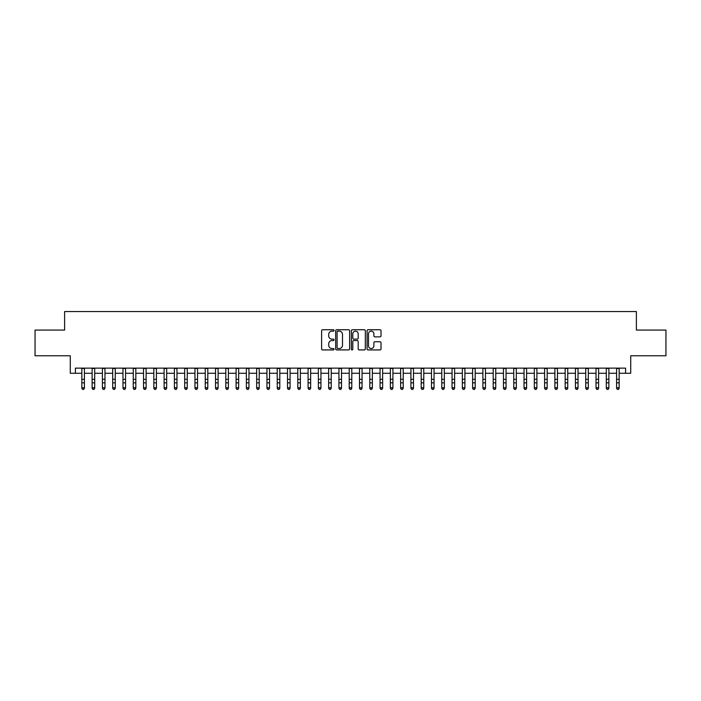 <?xml version="1.0" encoding="UTF-8"?>
<svg xmlns="http://www.w3.org/2000/svg" width="701" height="701" viewBox="0 0 701 701"><rect width="100%" height="100%" fill="white"/><g stroke="black" fill="none" stroke-linecap="round" stroke-linejoin="round"><path stroke-width="1.05" d="M334.044 330.451A0.71 0.71 0 0 0 333.343 329.742L322.618 329.742A1.008 1.008 0 0 0 321.61 330.758L321.61 348.923A1.008 1.008 0 0 0 322.618 349.93L333.343 349.93A0.71 0.71 0 0 0 334.044 349.229A0.71 0.71 0 0 0 333.343 348.52L331.95 348.52A3.233 3.233 0 0 1 328.725 345.286L328.725 343.779A3.233 3.233 0 0 1 331.95 340.546L333.343 340.546A0.71 0.71 0 0 0 334.044 339.836A0.71 0.71 0 0 0 333.343 339.135L331.95 339.135A3.233 3.233 0 0 1 328.725 335.902L328.725 334.386A3.233 3.233 0 0 1 331.95 331.161L333.343 331.161A0.71 0.71 0 0 0 334.044 330.451M380.003 336.866A1.008 1.008 0 0 0 381.011 335.849L381.011 330.758A1.008 1.008 0 0 0 380.003 329.742L368.086 329.742A1.008 1.008 0 0 0 367.079 330.758L367.079 348.923A1.008 1.008 0 0 0 368.086 349.93L380.003 349.93A1.008 1.008 0 0 0 381.011 348.923L381.011 342.763A1.008 1.008 0 0 0 380.003 341.755L374.904 341.755A1.008 1.008 0 0 0 373.896 342.763L373.896 345.821A2.699 2.699 0 0 1 371.197 348.52A2.699 2.699 0 0 1 368.489 345.821L368.489 333.86A2.699 2.699 0 0 1 371.197 331.161A2.699 2.699 0 0 1 373.896 333.86L373.896 335.849A1.008 1.008 0 0 0 374.904 336.866L380.003 336.866M75.41 373.265L75.41 368.121L625.59 368.121L625.59 373.265L630.725 373.265L630.725 355.775L665.95 355.775L665.95 330.066L636.385 330.066L636.385 311.559L64.615 311.559L64.615 330.066L35.05 330.066L35.05 355.775L70.275 355.775L70.275 373.265L81.842 373.265M349.615 330.758A1.008 1.008 0 0 0 348.607 329.742L336.699 329.742A1.008 1.008 0 0 0 335.683 330.758L335.683 348.923A1.008 1.008 0 0 0 336.699 349.93L348.607 349.93A1.008 1.008 0 0 0 349.615 348.923L349.615 330.758M352.393 329.742L364.301 329.742A1.008 1.008 0 0 1 365.317 330.758L365.317 348.923A1.008 1.008 0 0 1 364.301 349.93L359.21 349.93A1.008 1.008 0 0 1 358.193 348.923L358.193 341.553A1.008 1.008 0 0 0 357.186 340.546L353.803 340.546A1.008 1.008 0 0 0 352.796 341.553L352.796 349.229A0.71 0.71 0 0 1 352.086 349.93A0.71 0.71 0 0 1 351.385 349.229L351.385 330.758A1.008 1.008 0 0 1 352.393 329.742M84.409 373.265L92.12 373.265M94.696 373.265L102.407 373.265M104.975 373.265L112.695 373.265M115.262 373.265L122.973 373.265M125.549 373.265L133.26 373.265M135.828 373.265L143.539 373.265M146.115 373.265L153.826 373.265M156.393 373.265L164.113 373.265M166.68 373.265L174.391 373.265M176.967 373.265L184.678 373.265M187.246 373.265L194.957 373.265M197.533 373.265L205.244 373.265M207.811 373.265L215.531 373.265M218.099 373.265L225.81 373.265M228.386 373.265L236.097 373.265M238.664 373.265L246.375 373.265M248.951 373.265L256.662 373.265M259.23 373.265L266.95 373.265M269.517 373.265L277.228 373.265M279.804 373.265L287.515 373.265M290.083 373.265L297.794 373.265M300.37 373.265L308.081 373.265M310.648 373.265L318.368 373.265M320.935 373.265L328.646 373.265M331.222 373.265L338.933 373.265M341.501 373.265L349.212 373.265M351.788 373.265L359.499 373.265M362.066 373.265L369.777 373.265M372.354 373.265L380.065 373.265M382.632 373.265L390.352 373.265M392.919 373.265L400.63 373.265M403.206 373.265L410.917 373.265M413.485 373.265L421.196 373.265M423.772 373.265L431.483 373.265M434.05 373.265L441.77 373.265M444.338 373.265L452.049 373.265M454.625 373.265L462.336 373.265M464.903 373.265L472.614 373.265M475.19 373.265L482.901 373.265M485.469 373.265L493.189 373.265M495.756 373.265L503.467 373.265M506.043 373.265L513.754 373.265M516.322 373.265L524.033 373.265M526.609 373.265L534.32 373.265M536.887 373.265L544.607 373.265M547.174 373.265L554.885 373.265M557.461 373.265L565.172 373.265M567.74 373.265L575.451 373.265M578.027 373.265L585.738 373.265M588.305 373.265L596.025 373.265M598.593 373.265L606.304 373.265M608.88 373.265L616.591 373.265M619.158 373.265L625.59 373.265M337.803 331.161A0.71 0.71 0 0 0 337.102 331.862L337.102 347.81A0.71 0.71 0 0 0 337.803 348.52L339.266 348.52A3.233 3.233 0 0 0 342.5 345.286L342.5 334.386A3.233 3.233 0 0 0 339.266 331.161L337.803 331.161M358.193 333.913A2.699 2.699 0 0 0 355.495 331.205A2.699 2.699 0 0 0 352.796 333.913L352.796 338.127A1.008 1.008 0 0 0 353.803 339.135L357.186 339.135A1.008 1.008 0 0 0 358.193 338.127L358.193 333.913M84.409 368.121L84.409 388.31L83.638 389.441L82.613 389.213L83.638 389.441M81.842 368.121L81.842 387.741L84.409 387.741L83.638 389.213M82.613 389.441L81.842 388.31L82.613 389.213M94.696 368.121L94.696 388.31L93.925 389.441L92.891 389.213L93.925 389.441M92.12 368.121L92.12 387.741L94.696 387.741L93.925 389.213M92.891 389.441L92.12 388.31L92.891 389.213M104.975 368.121L104.975 388.31L104.204 389.441L103.178 389.213L104.204 389.441M102.407 368.121L102.407 387.741L104.975 387.741L104.204 389.213M103.178 389.441L102.407 388.31L103.178 389.213M115.262 368.121L115.262 388.31L114.491 389.441L113.466 389.213L114.491 389.441M112.695 368.121L112.695 387.741L115.262 387.741L114.491 389.213M113.466 389.441L112.695 388.31L113.466 389.213M125.549 368.121L125.549 388.31L124.778 389.441L123.744 389.213L124.778 389.441M122.973 368.121L122.973 387.741L125.549 387.741L124.778 389.213M123.744 389.441L122.973 388.31L123.744 389.213M135.828 368.121L135.828 388.31L135.056 389.441L134.031 389.213L135.056 389.441M133.26 368.121L133.26 387.741L135.828 387.741L135.056 389.213M134.031 389.441L133.26 388.31L134.031 389.213M146.115 368.121L146.115 388.31L145.344 389.441L144.31 389.213L145.344 389.441M143.539 368.121L143.539 387.741L146.115 387.741L145.344 389.213M144.31 389.441L143.539 388.31L144.31 389.213M156.393 368.121L156.393 388.31L155.622 389.441L154.597 389.213L155.622 389.441M153.826 368.121L153.826 387.741L156.393 387.741L155.622 389.213M154.597 389.441L153.826 388.31L154.597 389.213M166.68 368.121L166.68 388.31L165.909 389.441L164.884 389.213L165.909 389.441M164.113 368.121L164.113 387.741L166.68 387.741L165.909 389.213M164.884 389.441L164.113 388.31L164.884 389.213M176.967 368.121L176.967 388.31L176.196 389.441L175.162 389.213L176.196 389.441M174.391 368.121L174.391 387.741L176.967 387.741L176.196 389.213M175.162 389.441L174.391 388.31L175.162 389.213M187.246 368.121L187.246 388.31L186.475 389.441L185.45 389.213L186.475 389.441M184.678 368.121L184.678 387.741L187.246 387.741L186.475 389.213M185.45 389.441L184.678 388.31L185.45 389.213M197.533 368.121L197.533 388.31L196.762 389.441L195.728 389.213L196.762 389.441M194.957 368.121L194.957 387.741L197.533 387.741L196.762 389.213M195.728 389.441L194.957 388.31L195.728 389.213M207.811 368.121L207.811 388.31L207.04 389.441L206.015 389.213L207.04 389.441M205.244 368.121L205.244 387.741L207.811 387.741L207.04 389.213M206.015 389.441L205.244 388.31L206.015 389.213M218.099 368.121L218.099 388.31L217.328 389.441L216.302 389.213L217.328 389.441M215.531 368.121L215.531 387.741L218.099 387.741L217.328 389.213M216.302 389.441L215.531 388.31L216.302 389.213M228.386 368.121L228.386 388.31L227.615 389.441L226.581 389.213L227.615 389.441M225.81 368.121L225.81 387.741L228.386 387.741L227.615 389.213M226.581 389.441L225.81 388.31L226.581 389.213M238.664 368.121L238.664 388.31L237.893 389.441L236.868 389.213L237.893 389.441M236.097 368.121L236.097 387.741L238.664 387.741L237.893 389.213M236.868 389.441L236.097 388.31L236.868 389.213M248.951 368.121L248.951 388.31L248.18 389.441L247.146 389.213L248.18 389.441M246.375 368.121L246.375 387.741L248.951 387.741L248.18 389.213M247.146 389.441L246.375 388.31L247.146 389.213M259.23 368.121L259.23 388.31L258.459 389.441L257.433 389.213L258.459 389.441M256.662 368.121L256.662 387.741L259.23 387.741L258.459 389.213M257.433 389.441L256.662 388.31L257.433 389.213M269.517 368.121L269.517 388.31L268.746 389.441L267.721 389.213L268.746 389.441M266.95 368.121L266.95 387.741L269.517 387.741L268.746 389.213M267.721 389.441L266.95 388.31L267.721 389.213M279.804 368.121L279.804 388.31L279.033 389.441L277.999 389.213L279.033 389.441M277.228 368.121L277.228 387.741L279.804 387.741L279.033 389.213M277.999 389.441L277.228 388.31L277.999 389.213M290.083 368.121L290.083 388.31L289.311 389.441L288.286 389.213L289.311 389.441M287.515 368.121L287.515 387.741L290.083 387.741L289.311 389.213M288.286 389.441L287.515 388.31L288.286 389.213M300.37 368.121L300.37 388.31L299.599 389.441L298.565 389.213L299.599 389.441M297.794 368.121L297.794 387.741L300.37 387.741L299.599 389.213M298.565 389.441L297.794 388.31L298.565 389.213M310.648 368.121L310.648 388.31L309.877 389.441L308.852 389.213L309.877 389.441M308.081 368.121L308.081 387.741L310.648 387.741L309.877 389.213M308.852 389.441L308.081 388.31L308.852 389.213M320.935 368.121L320.935 388.31L320.164 389.441L319.139 389.213L320.164 389.441M318.368 368.121L318.368 387.741L320.935 387.741L320.164 389.213M319.139 389.441L318.368 388.31L319.139 389.213M331.222 368.121L331.222 388.31L330.443 389.441L329.417 389.213L330.443 389.441M328.646 368.121L328.646 387.741L331.222 387.741L330.443 389.213M329.417 389.441L328.646 388.31L329.417 389.213M341.501 368.121L341.501 388.31L340.73 389.441L339.705 389.213L340.73 389.441M338.933 368.121L338.933 387.741L341.501 387.741L340.73 389.213M339.705 389.441L338.933 388.31L339.705 389.213M351.788 368.121L351.788 388.31L351.017 389.441L349.983 389.213L351.017 389.441M349.212 368.121L349.212 387.741L351.788 387.741L351.017 389.213M349.983 389.441L349.212 388.31L349.983 389.213M362.066 368.121L362.066 388.31L361.295 389.441L360.27 389.213L361.295 389.441M359.499 368.121L359.499 387.741L362.066 387.741L361.295 389.213M360.27 389.441L359.499 388.31L360.27 389.213M372.354 368.121L372.354 388.31L371.583 389.441L370.557 389.213L371.583 389.441M369.777 368.121L369.777 387.741L372.354 387.741L371.583 389.213M370.557 389.441L369.777 388.31L370.557 389.213M382.632 368.121L382.632 388.31L381.861 389.441L380.836 389.213L381.861 389.441M380.065 368.121L380.065 387.741L382.632 387.741L381.861 389.213M380.836 389.441L380.065 388.31L380.836 389.213M392.919 368.121L392.919 388.31L392.148 389.441L391.123 389.213L392.148 389.441M390.352 368.121L390.352 387.741L392.919 387.741L392.148 389.213M391.123 389.441L390.352 388.31L391.123 389.213M403.206 368.121L403.206 388.31L402.435 389.441L401.401 389.213L402.435 389.441M400.63 368.121L400.63 387.741L403.206 387.741L402.435 389.213M401.401 389.441L400.63 388.31L401.401 389.213M413.485 368.121L413.485 388.31L412.714 389.441L411.689 389.213L412.714 389.441M410.917 368.121L410.917 387.741L413.485 387.741L412.714 389.213M411.689 389.441L410.917 388.31L411.689 389.213M423.772 368.121L423.772 388.31L423.001 389.441L421.967 389.213L423.001 389.441M421.196 368.121L421.196 387.741L423.772 387.741L423.001 389.213M421.967 389.441L421.196 388.31L421.967 389.213M434.05 368.121L434.05 388.31L433.279 389.441L432.254 389.213L433.279 389.441M431.483 368.121L431.483 387.741L434.05 387.741L433.279 389.213M432.254 389.441L431.483 388.31L432.254 389.213M444.338 368.121L444.338 388.31L443.567 389.441L442.541 389.213L443.567 389.441M441.77 368.121L441.77 387.741L444.338 387.741L443.567 389.213M442.541 389.441L441.77 388.31L442.541 389.213M454.625 368.121L454.625 388.31L453.854 389.441L452.82 389.213L453.854 389.441M452.049 368.121L452.049 387.741L454.625 387.741L453.854 389.213M452.82 389.441L452.049 388.31L452.82 389.213M464.903 368.121L464.903 388.31L464.132 389.441L463.107 389.213L464.132 389.441M462.336 368.121L462.336 387.741L464.903 387.741L464.132 389.213M463.107 389.441L462.336 388.31L463.107 389.213M475.19 368.121L475.19 388.31L474.419 389.441L473.385 389.213L474.419 389.441M472.614 368.121L472.614 387.741L475.19 387.741L474.419 389.213M473.385 389.441L472.614 388.31L473.385 389.213M485.469 368.121L485.469 388.31L484.698 389.441L483.672 389.213L484.698 389.441M482.901 368.121L482.901 387.741L485.469 387.741L484.698 389.213M483.672 389.441L482.901 388.31L483.672 389.213M495.756 368.121L495.756 388.31L494.985 389.441L493.96 389.213L494.985 389.441M493.189 368.121L493.189 387.741L495.756 387.741L494.985 389.213M493.96 389.441L493.189 388.31L493.96 389.213M506.043 368.121L506.043 388.31L505.272 389.441L504.238 389.213L505.272 389.441M503.467 368.121L503.467 387.741L506.043 387.741L505.272 389.213M504.238 389.441L503.467 388.31L504.238 389.213M516.322 368.121L516.322 388.31L515.55 389.441L514.525 389.213L515.55 389.441M513.754 368.121L513.754 387.741L516.322 387.741L515.55 389.213M514.525 389.441L513.754 388.31L514.525 389.213M526.609 368.121L526.609 388.31L525.838 389.441L524.804 389.213L525.838 389.441M524.033 368.121L524.033 387.741L526.609 387.741L525.838 389.213M524.804 389.441L524.033 388.31L524.804 389.213M536.887 368.121L536.887 388.31L536.116 389.441L535.091 389.213L536.116 389.441M534.32 368.121L534.32 387.741L536.887 387.741L536.116 389.213M535.091 389.441L534.32 388.31L535.091 389.213M547.174 368.121L547.174 388.31L546.403 389.441L545.378 389.213L546.403 389.441M544.607 368.121L544.607 387.741L547.174 387.741L546.403 389.213M545.378 389.441L544.607 388.31L545.378 389.213M557.461 368.121L557.461 388.31L556.69 389.441L555.656 389.213L556.69 389.441M554.885 368.121L554.885 387.741L557.461 387.741L556.69 389.213M555.656 389.441L554.885 388.31L555.656 389.213M567.74 368.121L567.74 388.31L566.969 389.441L565.944 389.213L566.969 389.441M565.172 368.121L565.172 387.741L567.74 387.741L566.969 389.213M565.944 389.441L565.172 388.31L565.944 389.213M578.027 368.121L578.027 388.31L577.256 389.441L576.222 389.213L577.256 389.441M575.451 368.121L575.451 387.741L578.027 387.741L577.256 389.213M576.222 389.441L575.451 388.31L576.222 389.213M588.305 368.121L588.305 388.31L587.534 389.441L586.509 389.213L587.534 389.441M585.738 368.121L585.738 387.741L588.305 387.741L587.534 389.213M586.509 389.441L585.738 388.31L586.509 389.213M598.593 368.121L598.593 388.31L597.822 389.441L596.796 389.213L597.822 389.441M596.025 368.121L596.025 387.741L598.593 387.741L597.822 389.213M596.796 389.441L596.025 388.31L596.796 389.213M608.88 368.121L608.88 388.31L608.109 389.441L607.075 389.213L608.109 389.441M606.304 368.121L606.304 387.741L608.88 387.741L608.109 389.213M607.075 389.441L606.304 388.31L607.075 389.213M619.158 368.121L619.158 388.31L618.387 389.441L617.362 389.213L618.387 389.441M616.591 368.121L616.591 387.741L619.158 387.741L618.387 389.213M617.362 389.441L616.591 388.31L617.362 389.213M84.409 379.311L81.842 379.311M84.409 382.834L81.842 382.834M84.409 368.454L81.842 368.454M94.696 379.311L92.12 379.311M94.696 382.834L92.12 382.834M94.696 368.454L92.12 368.454M104.975 379.311L102.407 379.311M104.975 382.834L102.407 382.834M104.975 368.454L102.407 368.454M115.262 379.311L112.695 379.311M115.262 382.834L112.695 382.834M115.262 368.454L112.695 368.454M125.549 379.311L122.973 379.311M125.549 382.834L122.973 382.834M125.549 368.454L122.973 368.454M135.828 379.311L133.26 379.311M135.828 382.834L133.26 382.834M135.828 368.454L133.26 368.454M146.115 379.311L143.539 379.311M146.115 382.834L143.539 382.834M146.115 368.454L143.539 368.454M156.393 379.311L153.826 379.311M156.393 382.834L153.826 382.834M156.393 368.454L153.826 368.454M166.68 379.311L164.113 379.311M166.68 382.834L164.113 382.834M166.68 368.454L164.113 368.454M176.967 379.311L174.391 379.311M176.967 382.834L174.391 382.834M176.967 368.454L174.391 368.454M187.246 379.311L184.678 379.311M187.246 382.834L184.678 382.834M187.246 368.454L184.678 368.454M197.533 379.311L194.957 379.311M197.533 382.834L194.957 382.834M197.533 368.454L194.957 368.454M207.811 379.311L205.244 379.311M207.811 382.834L205.244 382.834M207.811 368.454L205.244 368.454M218.099 379.311L215.531 379.311M218.099 382.834L215.531 382.834M218.099 368.454L215.531 368.454M228.386 379.311L225.81 379.311M228.386 382.834L225.81 382.834M228.386 368.454L225.81 368.454M238.664 379.311L236.097 379.311M238.664 382.834L236.097 382.834M238.664 368.454L236.097 368.454M248.951 379.311L246.375 379.311M248.951 382.834L246.375 382.834M248.951 368.454L246.375 368.454M259.23 379.311L256.662 379.311M259.23 382.834L256.662 382.834M259.23 368.454L256.662 368.454M269.517 379.311L266.95 379.311M269.517 382.834L266.95 382.834M269.517 368.454L266.95 368.454M279.804 379.311L277.228 379.311M279.804 382.834L277.228 382.834M279.804 368.454L277.228 368.454M290.083 379.311L287.515 379.311M290.083 382.834L287.515 382.834M290.083 368.454L287.515 368.454M300.37 379.311L297.794 379.311M300.37 382.834L297.794 382.834M300.37 368.454L297.794 368.454M310.648 379.311L308.081 379.311M310.648 382.834L308.081 382.834M310.648 368.454L308.081 368.454M320.935 379.311L318.368 379.311M320.935 382.834L318.368 382.834M320.935 368.454L318.368 368.454M331.222 379.311L328.646 379.311M331.222 382.834L328.646 382.834M331.222 368.454L328.646 368.454M341.501 379.311L338.933 379.311M341.501 382.834L338.933 382.834M341.501 368.454L338.933 368.454M351.788 379.311L349.212 379.311M351.788 382.834L349.212 382.834M351.788 368.454L349.212 368.454M362.066 379.311L359.499 379.311M362.066 382.834L359.499 382.834M362.066 368.454L359.499 368.454M372.354 379.311L369.777 379.311M372.354 382.834L369.777 382.834M372.354 368.454L369.777 368.454M382.632 379.311L380.065 379.311M382.632 382.834L380.065 382.834M382.632 368.454L380.065 368.454M392.919 379.311L390.352 379.311M392.919 382.834L390.352 382.834M392.919 368.454L390.352 368.454M403.206 379.311L400.63 379.311M403.206 382.834L400.63 382.834M403.206 368.454L400.63 368.454M413.485 379.311L410.917 379.311M413.485 382.834L410.917 382.834M413.485 368.454L410.917 368.454M423.772 379.311L421.196 379.311M423.772 382.834L421.196 382.834M423.772 368.454L421.196 368.454M434.05 379.311L431.483 379.311M434.05 382.834L431.483 382.834M434.05 368.454L431.483 368.454M444.338 379.311L441.77 379.311M444.338 382.834L441.77 382.834M444.338 368.454L441.77 368.454M454.625 379.311L452.049 379.311M454.625 382.834L452.049 382.834M454.625 368.454L452.049 368.454M464.903 379.311L462.336 379.311M464.903 382.834L462.336 382.834M464.903 368.454L462.336 368.454M475.19 379.311L472.614 379.311M475.19 382.834L472.614 382.834M475.19 368.454L472.614 368.454M485.469 379.311L482.901 379.311M485.469 382.834L482.901 382.834M485.469 368.454L482.901 368.454M495.756 379.311L493.189 379.311M495.756 382.834L493.189 382.834M495.756 368.454L493.189 368.454M506.043 379.311L503.467 379.311M506.043 382.834L503.467 382.834M506.043 368.454L503.467 368.454M516.322 379.311L513.754 379.311M516.322 382.834L513.754 382.834M516.322 368.454L513.754 368.454M526.609 379.311L524.033 379.311M526.609 382.834L524.033 382.834M526.609 368.454L524.033 368.454M536.887 379.311L534.32 379.311M536.887 382.834L534.32 382.834M536.887 368.454L534.32 368.454M547.174 379.311L544.607 379.311M547.174 382.834L544.607 382.834M547.174 368.454L544.607 368.454M557.461 379.311L554.885 379.311M557.461 382.834L554.885 382.834M557.461 368.454L554.885 368.454M567.74 379.311L565.172 379.311M567.74 382.834L565.172 382.834M567.74 368.454L565.172 368.454M578.027 379.311L575.451 379.311M578.027 382.834L575.451 382.834M578.027 368.454L575.451 368.454M588.305 379.311L585.738 379.311M588.305 382.834L585.738 382.834M588.305 368.454L585.738 368.454M598.593 379.311L596.025 379.311M598.593 382.834L596.025 382.834M598.593 368.454L596.025 368.454M608.88 379.311L606.304 379.311M608.88 382.834L606.304 382.834M608.88 368.454L606.304 368.454M619.158 379.311L616.591 379.311M619.158 382.834L616.591 382.834M619.158 368.454L616.591 368.454"/></g></svg>
